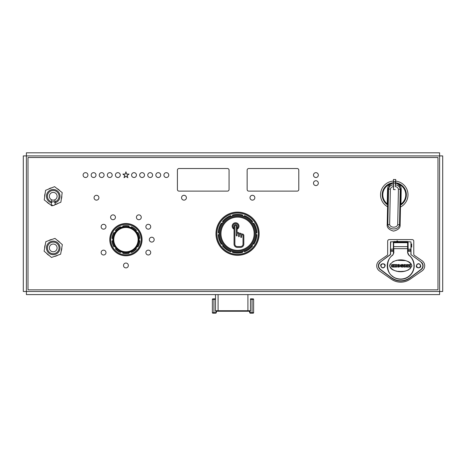 <?xml version="1.0" encoding="UTF-8"?>
<svg xmlns="http://www.w3.org/2000/svg" width="466" height="466" viewBox="0 0 466 466"><rect width="100%" height="100%" fill="white"/><g stroke="black" fill="none" stroke-linecap="round" stroke-linejoin="round"><path stroke-width="0.7" d="M393.38 182.888L390.182 184.524L388.161 189.021L387.817 204.079L387.223 203.834A11.481 11.481 0 0 1 389.774 184.221L393.38 182.888L393.426 179.48L395.75 179.526L395.663 182.899A11.965 11.965 0 0 1 400.737 204.848L400.381 205.483L400.352 204.335L400.958 204.114L400.737 204.848A0.775 0.775 115 0 0 400.381 205.483M387.817 204.079L387.607 205.279L387.223 203.834L387.555 189.149C387.613 187.215 388.353 185.573 389.774 184.221L390.182 184.524M393.426 179.48L393.514 189.598L395.25 189.633L393.514 189.598L393.578 186.616C391.912 186.738 390.84 187.559 390.362 189.068L387.555 189.149M395.651 182.969L399.205 184.414A11.481 11.481 0 0 1 400.958 204.114L401.22 189.429C401.243 187.483 400.568 185.812 399.205 184.414L398.791 184.699L395.651 182.969L395.372 184.862C398.127 185.177 399.746 186.645 400.23 189.272L399.508 224.769C398.727 230.495 388.376 230.28 387.828 224.536L389.64 224.571C390.473 227.956 396.729 228.09 397.702 224.734L398.424 189.231C398.011 187.705 396.974 186.849 395.308 186.65L395.372 184.862M400.352 204.335L400.626 189.278L401.22 189.429M398.424 189.231L400.626 189.278L398.791 184.699M395.686 182.777A12.087 12.087 0 0 1 400.871 204.912M387.607 205.279L387.217 224.519C386.786 227.565 388.894 229.761 393.537 231.107C398.232 229.954 400.428 227.845 400.125 224.781L400.515 205.541M387.741 205.226A0.775 0.775 67.4 0 0 387.415 204.574A11.965 11.965 0 0 1 393.38 182.853M387.281 204.632A12.087 12.087 0 0 1 393.362 182.73M387.217 224.519L387.828 224.536L388.551 189.033C389.139 186.435 390.817 185.031 393.589 184.827L393.386 182.928M393.578 186.616L393.589 184.827M393.648 183.051L395.384 183.086L395.308 186.65M395.384 183.086L395.75 179.526M51.621 199.786L51.301 203.409A1.934 1.817 -0 0 1 55.163 203.409L54.837 199.786M416.493 265.9A2.033 2.033 0 0 1 418.526 263.762A2.033 2.033 0 0 1 420.559 265.696A2.033 2.033 0 0 1 418.526 267.834A2.033 2.033 0 0 1 416.493 265.9A2.033 2.033 0 0 0 418.526 267.834A2.033 2.033 0 0 0 420.559 265.696M420.711 265.69C419.184 262.975 417.728 263.01 416.342 265.801L416.342 265.905C415.713 268.463 421.468 268.323 420.711 265.801L420.711 265.69M384.974 265.696A2.033 2.033 0 0 1 382.941 267.834A2.033 2.033 0 0 1 380.908 265.9A2.033 2.033 0 0 1 382.941 263.762A2.033 2.033 0 0 1 384.974 265.696A2.033 2.033 0 0 0 382.941 263.762A2.033 2.033 0 0 0 380.908 265.9M380.757 265.905C382.283 268.62 383.739 268.585 385.126 265.801L385.126 265.69C385.755 263.133 380 263.273 380.757 265.801L380.757 265.905M410.954 250.137L410.954 241.906L410.913 254.576L421.281 262.148A4.573 4.573 0 0 1 421.281 269.453L410.045 277.934A15.454 15.454 0 0 1 391.428 277.934L380.186 269.453A4.573 4.573 0 0 1 380.186 262.148L390.432 254.413L390.514 241.906L390.514 254.25L390.514 241.906L393.671 241.703M407.797 241.703L410.954 241.906L411.035 254.413M390.432 254.413L380.186 262.148L390.56 254.576L390.718 249.176L393.566 248.978L393.566 241.906L393.869 241.714M410.913 254.576L421.281 262.148A4.573 4.573 0 0 1 421.281 269.453L410.045 277.934A15.454 15.454 0 0 1 391.428 277.934L380.186 269.453A4.573 4.573 0 0 1 380.186 262.148L390.56 254.576M407.802 250.545L408.105 251.308L407.802 242.681M393.665 250.446L393.665 246.846M393.566 250.545L393.665 251.058M393.566 250.778L393.566 248.978M390.514 248.978L390.718 241.703M390.718 250.335L393.362 250.335L393.362 241.703M393.362 250.335L393.473 251.058M410.954 246.735L410.954 244.306L410.954 246.735M393.374 254.034L393.665 246.642L407.802 246.642L407.599 242.693L407.599 252.735L408.985 255.147A3.052 3.052 0 0 1 407.802 252.735L408.985 255.147A13.473 13.473 0 0 1 406.696 277.876A13.473 13.473 0 0 1 392.483 255.147L393.019 254.622M409.905 269.057L411.921 265.801C408.583 273.705 392.885 273.705 389.553 265.801L390.531 268.131M391.248 268.818L392.331 269.558M392.611 269.709L393.648 270.204M394.312 270.461L395.238 270.758M396.048 270.967L396.857 271.136M397.836 271.299L400.737 271.492M400.795 271.492L403.661 271.294M404.558 271.148L405.362 270.979M407.738 270.239L408.804 269.738M390.648 256.871L392.483 255.147A3.052 3.052 0 0 0 393.665 252.735L393.665 241.778L393.665 242.448L393.869 241.953L407.599 241.953L407.599 241.522L397.539 241.522M392.611 276.286L392.611 276.286C385.97 272.412 385.97 259.183 392.611 255.31L392.483 255.147A13.473 13.473 0 0 0 392.541 276.489L392.663 276.332C395.424 279.117 405.129 281.546 411.245 273.897C417.082 266.034 412.253 257.267 408.857 255.31M396.91 241.522L393.869 241.522L393.665 241.906M393.665 248.658L393.665 242.448M393.665 244.4L393.665 242.838M393.665 252.735L393.869 248.658L407.599 248.658M408.985 255.147L410.82 256.871M407.599 252.735L407.802 244.4M407.802 242.838L407.599 241.522M393.869 242.035L407.599 242.035L407.802 242.442M407.599 241.714L407.802 252.735M393.869 241.522L407.599 241.604L393.869 241.551L393.869 241.953M390.269 263.791L389.553 265.801C392.885 257.89 408.583 257.89 411.921 265.801L410.936 263.465M410.22 262.777L409.136 262.038M408.857 261.886L407.82 261.391M407.156 261.135L406.23 260.838M405.42 260.628L397.807 260.302M396.91 260.447L396.106 260.616M393.735 261.356L392.663 261.857M393.485 265.265L392.36 265.358L392.162 265.841L392.325 266.261L393.473 266.29L393.368 267.059A3.559 3.559 0 0 1 393.007 267.117L391.522 266.814L391.137 265.865L391.551 264.845L392.716 264.484L393.473 264.566L393.485 265.265L392.36 265.358L392.162 265.841L392.325 266.261L393.473 266.29L393.368 267.059M395.587 265.183L395.599 264.537L396.624 264.537L396.502 267.076L395.471 267.076L395.5 266.744M395.587 265.125L395.599 264.729M394.749 267.076L394.76 266.61L394.749 267.076L393.718 267.076L393.846 264.537L394.877 264.537L394.818 265.387L395.366 265.393L394.818 265.387M394.76 266.61A12.302 12.302 0 0 1 394.772 266.255L395.535 266.121L395.517 266.546L395.535 266.121L394.778 266.121M399.589 266.768L398.418 267.135L397.282 266.797L396.875 265.859L397.294 264.851L398.442 264.484L399.607 264.816L400.02 265.754L399.28 266.966M399.607 264.816L399.892 265.166M398.04 265.364L398.849 265.346L398.849 266.255L398.447 266.424L397.894 265.853L398.447 265.195M398.849 265.346L398.995 265.783M400.014 265.847L399.974 266.144M402.845 265.241L401.471 265.34L401.255 265.876L401.948 266.401L401.785 265.544L402.927 265.544L402.851 267.024A8.015 8.015 0 0 1 402.269 267.105L400.661 266.802L400.259 265.894L400.719 264.851L402.84 264.554L402.845 265.241L401.471 265.34L401.407 266.267L402.03 266.168M402.927 265.544L402.851 267.024A8.015 8.015 0 0 1 402.269 267.105M400.416 265.206L402.001 264.472M403.608 264.851L404.756 264.484L405.921 264.816L406.329 265.754L405.903 266.768L404.727 267.135L403.591 266.797L403.189 265.859L404.039 264.601M405.164 265.346L405.158 266.255L404.348 266.278L404.354 265.364L405.164 265.346M405.903 266.768L405.589 266.966M408.991 267.076L407.96 267.076A48.447 48.447 0 0 0 407.82 266.418A74.473 74.473 0 0 0 407.645 265.661L408.158 265.404L407.61 265.218L407.552 267.076L406.579 267.076L406.707 264.537L408.839 264.659L408.991 267.076M407.75 265.614L408.158 265.404L407.61 265.218M406.667 265.952L406.707 264.537M409.404 266.051L409.457 264.537L410.488 264.537L410.354 267.076L409.323 267.076L409.457 264.537M410.488 264.537L410.406 265.585M407.564 266.249L407.552 267.076M406.329 265.847L406.282 266.144M405.938 264.834L406.201 265.166M397.259 266.779L397.015 266.47M393.805 265.952L393.846 264.537M394.877 264.537L394.836 265.061M396.595 264.839L396.502 266.517M391.597 264.81L391.988 264.595M411.053 245.512L411.053 243.939L411.664 243.939L411.664 247.091L411.053 247.091L411.053 245.512M397.224 240.939L397.224 241.953M421.159 262.306C423.402 264.636 423.402 266.96 421.159 269.29L409.923 277.771C403.795 281.808 397.673 281.808 391.551 277.771L380.308 269.29C378.066 266.96 378.066 264.636 380.308 262.306M184.577 294.594C180.33 294.594 180.33 294.594 184.577 294.594C188.823 294.594 188.823 294.594 184.577 294.594C187.711 294.594 187.711 294.594 184.577 294.594C181.443 294.594 181.443 294.594 184.577 294.594M281.423 294.594C277.177 294.594 277.177 294.594 281.423 294.594C285.67 294.594 285.67 294.594 281.423 294.594C284.557 294.594 284.557 294.594 281.423 294.594C278.289 294.594 278.289 294.594 281.423 294.594M439.601 152.813L26.399 152.813L439.601 152.813L439.601 155.912L442.7 155.912L442.7 291.495L439.601 291.495L439.601 294.594L26.399 294.594L26.399 291.495L23.3 291.495L23.3 155.912L23.3 291.495M439.601 294.594L26.399 294.594M23.3 155.912L26.399 155.912L26.399 152.813M442.7 291.495L442.7 155.912M420.425 265.801A1.899 1.899 0 0 0 418.526 263.902A1.899 1.899 0 0 0 416.627 265.801A1.899 1.899 0 0 0 418.526 267.694A1.899 1.899 0 0 0 420.425 265.801M384.84 265.801A1.899 1.899 0 0 0 382.941 263.902A1.899 1.899 0 0 0 381.042 265.801A1.899 1.899 0 0 0 382.941 267.694A1.899 1.899 0 0 0 384.84 265.801M213.411 313.187L215.706 313.169A0.518 0.518 0 0 0 216.207 312.803L216.62 311.247L216.061 312.768A0.518 0.367 105 0 1 215.706 313.169L216.084 311.247M249.724 312.535L250.294 312.669L250.294 313.187A0.518 0.518 0 0 1 249.793 312.803L249.38 311.247M249.916 311.247L250.294 312.669L252.071 312.669L252.071 298.852L250.498 298.852L250.498 299.37L253.62 299.37L253.62 312.669L253.62 299.37A0.518 0.518 0 0 0 253.102 298.852A0.518 0.518 0 0 1 253.62 299.37M252.589 313.187L252.071 313.187L252.071 312.669L253.62 312.669A0.518 0.518 0 0 1 253.102 313.187L250.294 313.187M215.502 298.852L213.411 298.852L213.411 299.37M213.929 298.852L213.929 299.37L212.38 299.37A0.518 0.518 0 0 1 212.898 298.852A0.518 0.518 0 0 0 212.38 299.37L212.38 312.669A0.518 0.518 0 0 0 212.898 313.187L213.929 313.187L213.929 312.669L216.061 312.768M252.589 299.37L252.589 298.852L252.071 298.852M215.502 294.594L215.502 310.735A0.518 0.518 0 0 0 216.02 311.247L249.98 311.247A0.518 0.518 0 0 0 250.498 310.735L250.498 299.37M218.088 311.247L218.088 310.735L250.498 310.735L250.498 298.852M393.391 181.082A13.724 13.724 0 0 0 387.578 206.764M400.486 207.015A13.724 13.724 0 0 0 395.716 181.128M139.672 175.088A2.423 2.423 0 0 0 142.095 177.511A2.423 2.423 0 0 0 144.518 175.088A2.423 2.423 0 0 0 142.095 172.665A2.423 2.423 0 0 0 139.672 175.088M83.094 175.088A2.423 2.423 0 0 0 85.511 177.511A2.423 2.423 0 0 0 87.934 175.088A2.423 2.423 0 0 0 85.511 172.665A2.423 2.423 0 0 0 83.094 175.088M94.068 197.724A2.423 2.423 0 0 0 96.485 200.141A2.423 2.423 0 0 0 98.909 197.724A2.423 2.423 0 0 0 96.485 195.301A2.423 2.423 0 0 0 94.068 197.724M181.559 197.724A2.423 2.423 0 0 0 183.983 200.141A2.423 2.423 0 0 0 186.406 197.724A2.423 2.423 0 0 0 183.983 195.301A2.423 2.423 0 0 0 181.559 197.724M101.145 226.738A2.423 2.423 0 0 0 103.563 229.161A2.423 2.423 0 0 0 105.986 226.738A2.423 2.423 0 0 0 103.563 224.315A2.423 2.423 0 0 0 101.145 226.738M149.33 239.652A2.423 2.423 0 0 0 151.753 242.07A2.423 2.423 0 0 0 154.176 239.652A2.423 2.423 0 0 0 151.753 237.229A2.423 2.423 0 0 0 149.33 239.652M123.507 265.474A2.423 2.423 0 0 0 125.931 267.898A2.423 2.423 0 0 0 128.348 265.474A2.423 2.423 0 0 0 125.931 263.051A2.423 2.423 0 0 0 123.507 265.474M313.49 175.088A2.423 2.423 0 0 0 315.913 177.511A2.423 2.423 0 0 0 318.33 175.088A2.423 2.423 0 0 0 315.913 172.665A2.423 2.423 0 0 0 313.49 175.088M313.49 183.155A2.423 2.423 0 0 0 315.913 185.579A2.423 2.423 0 0 0 318.33 183.155A2.423 2.423 0 0 0 315.913 180.738A2.423 2.423 0 0 0 313.49 183.155M163.921 175.088A2.423 2.423 0 0 0 166.345 177.511A2.423 2.423 0 0 0 168.768 175.088A2.423 2.423 0 0 0 166.345 172.665A2.423 2.423 0 0 0 163.921 175.088M155.842 175.088A2.423 2.423 0 0 0 158.259 177.511A2.423 2.423 0 0 0 160.683 175.088A2.423 2.423 0 0 0 158.259 172.665A2.423 2.423 0 0 0 155.842 175.088M147.757 175.088A2.423 2.423 0 0 0 150.18 177.511A2.423 2.423 0 0 0 152.598 175.088A2.423 2.423 0 0 0 150.18 172.665A2.423 2.423 0 0 0 147.757 175.088M145.87 252.56A2.423 2.423 0 0 0 148.293 254.984A2.423 2.423 0 0 0 150.716 252.56A2.423 2.423 0 0 0 148.293 250.143A2.423 2.423 0 0 0 145.87 252.56M101.145 252.56A2.423 2.423 0 0 0 103.563 254.984A2.423 2.423 0 0 0 105.986 252.56A2.423 2.423 0 0 0 103.563 250.143A2.423 2.423 0 0 0 101.145 252.56M110.593 217.284A2.423 2.423 0 0 0 113.017 219.707A2.423 2.423 0 0 0 115.434 217.284A2.423 2.423 0 0 0 113.017 214.867A2.423 2.423 0 0 0 110.593 217.284M145.87 226.738A2.423 2.423 0 0 0 148.293 229.161A2.423 2.423 0 0 0 150.716 226.738A2.423 2.423 0 0 0 148.293 224.315A2.423 2.423 0 0 0 145.87 226.738M136.422 217.284A2.423 2.423 0 0 0 138.839 219.707A2.423 2.423 0 0 0 141.262 217.284A2.423 2.423 0 0 0 138.839 214.867A2.423 2.423 0 0 0 136.422 217.284M91.173 175.088A2.423 2.423 0 0 0 93.596 177.511A2.423 2.423 0 0 0 96.013 175.088A2.423 2.423 0 0 0 93.596 172.665A2.423 2.423 0 0 0 91.173 175.088M99.258 175.088A2.423 2.423 0 0 0 101.681 177.511A2.423 2.423 0 0 0 104.099 175.088A2.423 2.423 0 0 0 101.681 172.665A2.423 2.423 0 0 0 99.258 175.088M107.343 175.088A2.423 2.423 0 0 0 109.76 177.511A2.423 2.423 0 0 0 112.184 175.088A2.423 2.423 0 0 0 109.76 172.665A2.423 2.423 0 0 0 107.343 175.088M131.593 175.088A2.423 2.423 0 0 0 134.01 177.511A2.423 2.423 0 0 0 136.433 175.088A2.423 2.423 0 0 0 134.01 172.665A2.423 2.423 0 0 0 131.593 175.088M115.422 175.088A2.423 2.423 0 0 0 117.846 177.511A2.423 2.423 0 0 0 120.269 175.088A2.423 2.423 0 0 0 117.846 172.665A2.423 2.423 0 0 0 115.422 175.088M437.976 157.502L28.001 157.502L28.001 289.852L437.976 289.852L437.976 157.502M177.412 189.522A1.602 1.602 0 0 0 179.014 191.124L227.46 191.124A1.602 1.602 0 0 0 229.062 189.522L229.062 170.131A1.602 1.602 0 0 0 227.46 168.529L179.014 168.529A1.602 1.602 0 0 0 177.412 170.131L177.412 189.522M247.137 189.522A1.602 1.602 0 0 0 248.739 191.124L297.186 191.124A1.602 1.602 0 0 0 298.788 189.522L298.788 170.131A1.602 1.602 0 0 0 297.186 168.529L248.739 168.529A1.602 1.602 0 0 0 247.137 170.131L247.137 189.522M129 174.092L126.653 174.092L125.931 171.861L125.203 174.092L122.861 174.092L124.754 175.466L124.032 177.697L125.931 176.323L127.824 177.697L127.102 175.466L129 174.092M386.972 255.461L379.388 260.727A6.192 6.192 0 0 0 379.382 270.892L391.376 279.239A16.357 16.357 0 0 0 410.063 279.239L422.056 270.892A6.192 6.192 0 0 0 422.056 260.727L414.466 255.45A1.614 1.614 0 0 1 413.773 254.127L413.773 241.207A1.614 1.614 0 0 0 412.16 239.594L389.285 239.594A1.614 1.614 0 0 0 387.665 241.207L387.665 254.139A1.614 1.614 0 0 1 386.972 255.461M61.163 251.203A8.586 8.586 0 0 0 61.815 247.632M60.044 242.687A8.586 8.586 0 0 0 57.277 240.34M52.11 239.402A8.586 8.586 0 0 0 48.697 240.619M45.301 244.627A8.586 8.586 0 0 0 44.649 248.192M46.419 253.137A8.586 8.586 0 0 0 49.18 255.485M54.347 256.428A8.586 8.586 0 0 0 57.767 255.205M61.291 199.215A8.586 8.586 0 0 0 61.792 195.627M59.823 190.757A8.586 8.586 0 0 0 56.957 188.526M51.755 187.804A8.586 8.586 0 0 0 48.394 189.167M45.167 193.308A8.586 8.586 0 0 0 44.666 196.902M46.641 201.772A8.586 8.586 0 0 0 49.501 203.997M54.807 204.702A8.586 8.586 0 0 0 58.064 203.362M254.838 197.724A2.423 2.423 0 0 0 252.421 195.301A2.423 2.423 0 0 0 249.997 197.724A2.423 2.423 0 0 0 252.421 200.141A2.423 2.423 0 0 0 254.838 197.724M413.773 241.207A1.614 1.614 0 0 0 412.16 239.594M387.665 241.207L387.665 254.139M391.376 279.239A16.357 16.357 0 0 0 410.063 279.239M422.056 270.892A6.192 6.192 0 0 0 422.056 260.727L414.466 255.45M125.203 174.092L122.861 174.092M297.186 191.124A1.602 1.602 0 0 0 298.788 189.522M227.46 191.124A1.602 1.602 0 0 0 229.062 189.522M131.47 226.779A14.009 14.009 0 0 1 136.462 230.402L136.27 230.536A13.776 13.776 0 0 0 131.4 227L131.214 227.577L128.756 226.779L129.018 225.981A14.009 14.009 0 0 0 122.849 225.981L123.111 226.779L120.572 227.332L123.111 226.779M120.653 227.577L120.391 226.779A14.009 14.009 0 0 0 115.405 230.402L116.086 230.891L114.531 232.959M129.018 253.312L129.018 253.312A14.009 14.009 0 0 1 122.849 253.312L123.111 252.514L120.653 251.716L120.391 252.514A14.009 14.009 0 0 1 115.405 248.891L116.086 248.395L114.566 246.31L113.885 246.799A14.009 14.009 0 0 1 111.98 240.939L112.819 240.939L112.819 238.353L111.98 238.353A14.009 14.009 0 0 1 113.885 232.487L114.566 232.983L116.086 230.891M125.931 252.083A12.436 12.436 0 0 1 113.5 239.646A12.436 12.436 0 0 1 125.931 227.21A12.436 12.436 0 0 1 138.367 239.646A12.436 12.436 0 0 1 125.931 252.083A12.436 12.436 0 0 1 113.5 239.646A12.436 12.436 0 0 1 125.931 227.21M125.931 255.787A16.141 16.141 0 0 0 142.072 239.646A16.141 16.141 0 0 0 125.931 223.505A16.141 16.141 0 0 0 109.79 239.646A16.141 16.141 0 0 0 125.931 255.787M120.391 226.779L120.467 227A13.776 13.776 0 0 0 115.597 230.536L115.405 230.402M129.018 225.981L128.942 226.202A13.776 13.776 0 0 0 122.919 226.202L122.849 225.981M128.767 226.738L131.214 227.577M135.781 230.891L137.505 232.837L135.781 230.891L136.462 230.402M137.301 232.983L137.79 232.627A13.776 13.776 0 0 1 139.649 238.353L139.043 238.353L139.299 240.939L139.043 238.353M139.882 240.939A14.009 14.009 0 0 1 137.977 246.799L137.79 246.665A13.776 13.776 0 0 0 139.649 240.939L139.043 240.939M135.781 248.395L137.505 246.456L135.781 248.395L136.27 248.751A13.776 13.776 0 0 1 131.4 252.292L131.47 252.514A14.009 14.009 0 0 0 136.462 248.891M131.214 251.716L128.832 252.753L131.214 251.716L131.47 252.514M122.849 253.312L122.919 253.09A13.776 13.776 0 0 0 128.942 253.09L128.756 252.514M123.111 252.514L120.653 251.716M115.405 248.891L115.597 248.751A13.776 13.776 0 0 0 120.467 252.292L120.391 252.514M116.086 248.395L114.566 246.31M111.98 240.939L112.219 240.939A13.776 13.776 0 0 0 114.077 246.665L113.885 246.799M112.819 240.939L112.819 238.353M113.885 232.487L114.077 232.627A13.776 13.776 0 0 0 112.219 238.353L111.98 238.353M137.301 246.31L137.977 246.799M137.977 232.487L137.977 232.487A14.009 14.009 0 0 1 139.882 238.353M233.641 227.874A2.58 2.58 0 0 1 233.792 224.303A2.58 2.58 0 0 1 237.369 224.303A2.58 2.58 0 0 1 237.52 227.874L237.52 228.975A3.408 3.408 0 0 0 238.132 223.907A3.408 3.408 0 0 0 233.029 223.907A3.408 3.408 0 0 0 233.641 228.975L233.641 227.874M254.966 233.711A17.399 17.399 0 0 0 237.561 216.311A17.399 17.399 0 0 0 220.162 233.711A17.399 17.399 0 0 0 237.561 251.116A17.399 17.399 0 0 0 254.966 233.711A17.388 17.388 0 0 1 237.561 251.098A17.388 17.388 0 0 1 220.173 233.711A17.388 17.388 0 0 1 237.561 216.323A17.388 17.388 0 0 1 254.949 233.711M221.542 223.348L221.309 223.179A19.368 19.368 0 0 0 218.222 232.68L218.507 232.68A19.083 19.083 0 0 1 221.542 223.348L221.967 223.657L223.179 221.985L222.754 221.676A19.083 19.083 0 0 1 230.693 215.909L230.856 216.41L232.819 215.77L232.656 215.269A19.083 19.083 0 0 1 242.471 215.269L242.308 215.77L244.271 216.41L244.434 215.909A19.083 19.083 0 0 1 252.374 221.676L251.949 221.985L253.16 223.657L253.586 223.348A19.083 19.083 0 0 1 256.615 232.68L256.09 232.68L256.09 234.748L256.615 234.748A19.083 19.083 0 0 1 253.586 244.073L253.16 243.765L251.949 245.436L252.374 245.745A19.083 19.083 0 0 1 244.434 251.512L244.271 251.017L242.308 251.652L242.471 252.153A19.083 19.083 0 0 1 232.656 252.153L232.819 251.652L230.856 251.017L230.693 251.512A19.083 19.083 0 0 1 222.754 245.745L223.179 245.436L221.967 243.765L221.542 244.073A19.083 19.083 0 0 1 218.507 234.748L219.032 234.748L219.032 232.68L219.032 234.748L218.222 234.748A19.368 19.368 0 0 0 221.309 244.242L221.542 244.073M259.154 233.711A21.587 21.587 0 0 0 237.561 212.123A21.587 21.587 0 0 0 215.974 233.711A21.587 21.587 0 0 0 237.561 255.304A21.587 21.587 0 0 0 259.154 233.711M222.754 245.745L222.521 245.914A19.368 19.368 0 0 0 230.606 251.786L230.693 251.512M230.693 215.909L230.606 215.636A19.368 19.368 0 0 0 222.521 221.507L223.179 221.985L221.967 223.657L221.309 223.179M242.471 215.269L242.559 215.001A19.368 19.368 0 0 0 232.569 215.001L232.819 215.77L230.856 216.41L230.606 215.636M252.374 221.676L252.601 221.507A19.368 19.368 0 0 0 244.522 215.636L244.271 216.41L242.308 215.77L242.559 215.001M256.615 232.68L256.906 232.68A19.368 19.368 0 0 0 253.819 223.179L253.16 223.657L251.949 221.985L252.601 221.507M253.586 244.073L253.819 244.242A19.368 19.368 0 0 0 256.906 234.748L256.09 234.748L256.09 232.68L256.906 232.68M256.906 234.748L256.615 234.748M251.949 245.436L253.16 243.765L253.819 244.242M244.434 251.512L244.522 251.786A19.368 19.368 0 0 0 252.601 245.914L251.966 245.454M242.308 251.652L244.271 251.017L244.522 251.786M232.656 252.153L232.569 252.426A19.368 19.368 0 0 0 242.559 252.426L242.314 251.675M230.606 251.786L230.851 251.034L232.819 251.652L232.569 252.426M221.309 244.242L221.95 243.782L223.179 245.436L222.521 245.914M236.285 226.173A0.705 0.705 0 0 0 235.58 225.462A0.705 0.705 0 0 0 234.876 226.173L234.876 244.114A2.458 2.458 0 0 0 237.328 246.572L240.555 246.572A2.458 2.458 0 0 0 243.007 244.114L243.007 235.522A0.705 0.705 0 0 0 242.303 234.812A0.705 0.705 0 0 0 241.592 235.522L241.592 237.072A0.414 0.414 0 0 1 241.184 237.479A0.414 0.414 0 0 1 240.771 237.072L240.771 234.748A0.705 0.705 0 0 0 240.06 234.037A0.705 0.705 0 0 0 239.355 234.748L239.355 236.297A0.414 0.414 0 0 1 238.941 236.705A0.414 0.414 0 0 1 238.528 236.297L238.528 233.973A0.705 0.705 0 0 0 237.823 233.262A0.705 0.705 0 0 0 237.112 233.973L237.112 235.522A0.414 0.414 0 0 1 236.699 235.93A0.414 0.414 0 0 1 236.285 235.522L236.285 226.173A0.705 0.705 0 0 0 235.58 225.462A0.705 0.705 0 0 0 234.876 226.173M237.112 226.173A1.532 1.532 0 0 0 235.58 224.635A1.532 1.532 0 0 0 234.049 226.173L234.049 244.114A3.279 3.279 0 0 0 237.328 247.399L240.555 247.399A3.279 3.279 0 0 0 243.835 244.114L243.835 235.522A1.532 1.532 0 0 0 241.499 234.212A1.532 1.532 0 0 0 239.262 233.437A1.532 1.532 0 0 0 237.112 232.61L237.112 226.173L237.112 232.61M238.528 233.973A0.705 0.705 0 0 0 237.823 233.262A0.705 0.705 0 0 0 237.112 233.973L237.112 235.522M240.771 234.748A0.705 0.705 0 0 0 240.06 234.037A0.705 0.705 0 0 0 239.355 234.748L239.355 236.297M243.007 235.522A0.705 0.705 0 0 0 242.303 234.812A0.705 0.705 0 0 0 241.592 235.522L241.592 237.072M240.555 246.572A2.458 2.458 0 0 0 243.007 244.114M234.876 244.114A2.458 2.458 0 0 0 237.328 246.572M234.049 226.173L234.049 244.114M243.835 244.114L243.835 235.522A1.532 1.532 0 0 0 241.499 234.212A1.532 1.532 0 0 0 239.262 233.437M237.328 247.399L240.555 247.399M49.396 195.732A3.874 3.874 0 0 1 53.765 192.429A3.874 3.874 0 0 1 57.068 196.798A3.874 3.874 0 0 1 52.699 200.1A3.874 3.874 0 0 1 49.396 195.732M52.699 200.1A3.874 3.874 0 0 1 49.396 195.732A3.874 3.874 0 0 1 53.765 192.429A3.874 3.874 0 0 1 57.068 196.798A3.874 3.874 0 0 1 52.699 200.1M51.446 201.795A5.813 5.813 0 0 1 47.567 194.963A5.813 5.813 0 0 1 59.042 196.174A5.813 5.813 0 0 1 54.213 201.994M51.359 202.78A6.78 6.78 0 0 1 46.6 194.858A6.78 6.78 0 0 1 59.992 195.784A6.78 6.78 0 0 1 55.105 202.78M54.831 204.673L60.877 202.221L62.211 192.621L54.569 186.662L45.586 190.309L44.247 199.908L51.895 205.861L52.844 205.477M57.044 248.611A3.874 3.874 0 0 1 52.536 251.727A3.874 3.874 0 0 1 49.419 247.219A3.874 3.874 0 0 1 53.922 244.102A3.874 3.874 0 0 1 57.044 248.611M54.272 242.198A5.813 5.813 0 0 1 58.949 248.955A5.813 5.813 0 0 1 52.186 253.632A5.813 5.813 0 0 1 47.515 246.875A5.813 5.813 0 0 1 54.272 242.198M54.446 241.242A6.78 6.78 0 0 1 59.898 249.129A6.78 6.78 0 0 1 52.017 254.582A6.78 6.78 0 0 1 46.559 246.7A6.78 6.78 0 0 1 54.446 241.242M44.107 251.18L51.493 257.448L60.621 254.186L62.357 244.65L54.971 238.376L45.843 241.644L44.107 251.18M49.419 247.219A3.874 3.874 0 0 1 53.922 244.102A3.874 3.874 0 0 0 49.419 247.219A3.874 3.874 0 0 0 52.536 251.727A3.874 3.874 0 0 1 49.419 247.219M390.362 189.068L389.64 224.571M400.125 224.781L397.702 224.734M393.659 181.542L395.436 181.577M408.105 250.335L410.75 250.335L410.75 249.176L408.105 249.176L408.105 241.703M410.954 248.978L410.954 241.906M421.159 269.29L409.923 277.771M390.718 251.308L393.362 251.308M408.105 251.308L410.75 251.308M393.665 249.007L393.869 252.735L392.611 255.31M393.869 242.279L393.869 242.693L407.599 242.693L407.599 242.279L393.869 242.279M26.399 155.912L26.399 291.495L439.601 291.495L439.601 155.912L26.399 155.912M250.294 313.036A0.518 0.367 180 0 1 249.811 312.803M212.38 312.669L213.929 312.669L213.929 299.37L215.502 299.37M247.912 294.594L247.912 311.247M215.502 310.735L218.088 310.735L218.088 294.594M125.931 226.668A12.978 12.978 0 0 0 112.958 239.646A12.978 12.978 0 0 0 125.931 252.624A12.978 12.978 0 0 0 138.909 239.646A12.978 12.978 0 0 0 125.931 226.668M125.931 227.466A12.174 12.174 0 0 0 113.756 239.646A12.174 12.174 0 0 0 125.931 251.821A12.174 12.174 0 0 0 138.111 239.646A12.174 12.174 0 0 0 125.931 227.466M125.931 255.653A16.007 16.007 0 0 1 109.929 239.646A16.007 16.007 0 0 1 125.931 223.639A16.007 16.007 0 0 1 141.938 239.646A16.007 16.007 0 0 1 125.931 255.653M125.931 224.443A15.203 15.203 0 0 0 110.727 239.646A15.203 15.203 0 0 0 125.931 254.85A15.203 15.203 0 0 0 141.14 239.646A15.203 15.203 0 0 0 125.931 224.443M220.977 233.711A16.59 16.59 0 0 0 237.561 250.3A16.59 16.59 0 0 0 254.151 233.711A16.59 16.59 0 0 0 237.561 217.127A16.59 16.59 0 0 0 220.977 233.711M219.282 233.711A18.285 18.285 0 0 0 237.561 251.995A18.285 18.285 0 0 0 255.846 233.711A18.285 18.285 0 0 0 237.561 215.432A18.285 18.285 0 0 0 219.282 233.711M259.02 233.711A21.453 21.453 0 0 1 237.561 255.164A21.453 21.453 0 0 1 216.108 233.711A21.453 21.453 0 0 1 237.561 212.257A21.453 21.453 0 0 1 259.02 233.711M216.911 233.711A20.655 20.655 0 0 0 237.561 254.366A20.655 20.655 0 0 0 258.216 233.711A20.655 20.655 0 0 0 237.561 213.055A20.655 20.655 0 0 0 216.911 233.711M51.307 203.345A1.94 1.94 0 0 0 53.229 205.518A1.94 1.94 0 0 0 55.151 203.345M396.91 241.551L396.91 240.939M397.539 241.551L397.539 240.939"/></g></svg>
